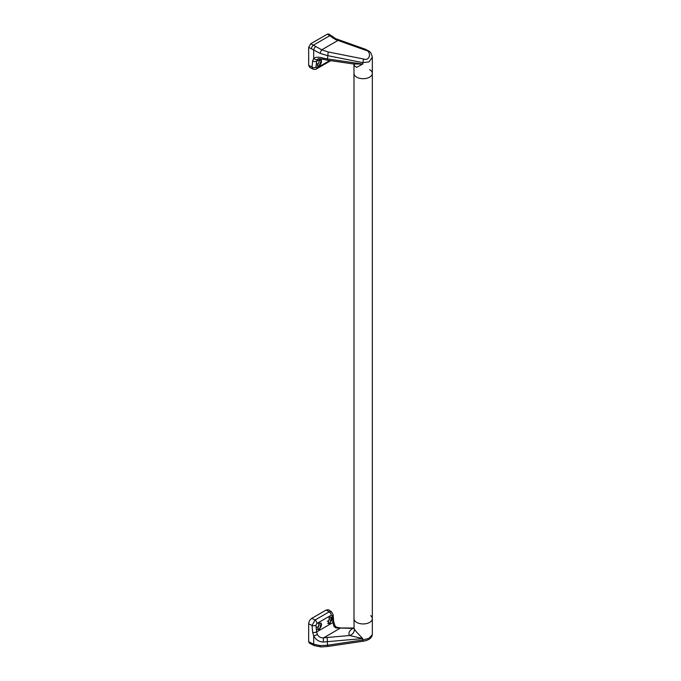 <?xml version="1.0" encoding="UTF-8"?>
<svg xmlns="http://www.w3.org/2000/svg" width="681" height="681" viewBox="0 0 681 681"><rect width="100%" height="100%" fill="white"/><g stroke="black" fill="none" stroke-linecap="round" stroke-linejoin="round"><path stroke-width="1.02" d="M353.984 64.278L353.984 618.646A9.176 5.295 0 0 0 356.665 622.391A9.176 5.295 0 0 0 366.667 623.541A9.176 5.295 0 0 0 372.328 618.646L372.328 73.403A9.176 5.295 0 0 1 366.667 78.289A9.176 5.295 0 0 1 356.665 77.14A9.176 5.295 0 0 1 353.984 73.403A9.176 5.295 0 0 0 356.665 77.14A9.176 5.295 0 0 0 366.667 78.289A9.176 5.295 0 0 0 372.328 73.403A9.176 5.295 0 0 0 369.638 69.658M328.548 60.362L327.876 60.26M319.151 65.972L317.303 66.142L319.619 60.243L321.423 60.047L319.151 65.972M317.193 66.066A3.669 2.12 120 0 0 318.895 65.819A3.669 2.12 120 0 0 321.185 62.916A3.669 2.12 120 0 0 321.049 59.911M316.801 63.937A2.017 1.166 120 0 0 317.729 63.801A2.017 1.166 120 0 0 318.997 60.669M372.328 57.298L369 61.903L362.752 62.643L327.493 55.621L320.053 53.356L308.672 47.338L310.749 43.737L321.747 49.815L328.191 51.952L327.493 58.949L362.752 64.057L356.665 67.359L354.392 65.853L354.018 64.32M328.191 51.952L363.458 58.975C369.97 61.716 372.149 51.109 365.271 50.147L335.537 39.558L327.348 34.161L310.749 43.737M327.348 34.161L328.88 34.05L331.349 35.735A2.937 1.83 -55.7 0 0 329.689 35.761L313.439 45.142A2.937 1.609 117.6 0 0 311.472 48.794M321.057 58.847L316.631 61.196L315.941 67.325A2.937 1.856 -174.2 0 1 312.034 67.07L312.911 69.062L309.634 67.351L308.672 65.308L308.672 47.338M315.941 67.325L316.937 67.887L329.808 60.541M318.01 58.889L316.631 61.196A2.937 1.856 -174.3 0 1 312.656 60.975L313.686 58.328C315.882 56.906 319.151 56.863 323.492 58.183L327.493 58.949L327.195 60.166L353.601 63.988L362.752 64.057L363.458 58.975M315.839 46.529A2.937 1.456 121.8 0 0 313.686 50.062L313.686 58.328A2.937 2.298 -139.1 0 0 317.337 59.417M365.271 50.147L365.68 49.355L338.406 39.643L337.989 40.434L321.747 49.815A2.937 0.451 115.4 0 0 320.053 53.356M365.68 49.355L365.68 49.355C369.511 51.671 370.805 50.794 372.328 57.4L372.328 73.403M335.537 39.558L335.954 38.834L331.349 35.735M332.703 38.025A2.937 1.6 -49.9 0 1 334.328 38M327.195 60.166L323.373 59.366L323.492 58.183M316.937 67.887A2.937 1.592 62.9 0 1 316.342 69.002L330.762 60.677A2.937 1.788 57 0 1 330.711 60.711M354.392 65.853A5.874 3.924 156.9 0 0 354.188 64.55L353.601 63.988M329.025 617.59A2.017 1.166 -60 0 1 329.11 617.633A2.017 1.166 -60 0 1 329.425 619.25A2.017 1.166 -60 0 1 328.106 621.029A2.017 1.166 -60 0 1 327.238 621.191M331.221 616.952A3.669 2.12 -60 0 1 331.638 619.931A3.669 2.12 -60 0 1 329.272 623.055A3.669 2.12 -60 0 1 327.799 623.37M329.996 623.473L328.131 623.634L329.527 617.207L331.349 617.02L329.996 623.473M316.699 627.107A2.017 1.166 120 0 0 316.716 627.124A2.017 1.166 120 0 0 317.729 627.022A2.017 1.166 120 0 0 319.048 625.243A2.017 1.166 120 0 0 318.734 623.626A2.017 1.166 120 0 0 318.597 623.566M317.363 629.355A3.669 2.12 120 0 0 318.895 629.048A3.669 2.12 120 0 0 321.236 625.975A3.669 2.12 120 0 0 320.904 622.996M319.619 629.465L317.669 629.576L319.151 623.2L321.109 623.089L319.619 629.465M354.12 628.946L353.984 618.646A9.176 5.295 0 0 0 356.665 622.391A9.176 5.295 0 0 0 366.667 623.541A9.176 5.295 0 0 0 372.328 618.646A9.176 5.295 0 0 0 370.711 615.65M356.665 632.172L362.752 638.574L349.591 635.509A5.874 5.099 144 0 0 354.392 629.338L356.665 632.172M311.472 643.179A2.937 1.609 117.6 0 0 312.077 644.524L309.319 643.077L308.672 641.715L313.686 644.226L313.686 635.96C315.89 639.91 319.159 641.928 323.492 642.021L362.752 638.574L362.752 639.987L369 638.31L372.328 634.649L372.328 618.646M312.656 632.232A2.937 1.515 -5.2 0 0 316.631 631.951L317.337 634.428A2.937 0.536 -24.5 0 1 313.686 635.96L312.656 632.232L312.034 625.498L308.672 623.745L308.672 641.715M308.672 623.745C308.868 621.464 309.906 619.659 311.787 618.348L315.005 620.025L329.11 611.887L331.528 611.793L328.608 609.81L326.301 609.963L311.787 618.348M316.631 631.951L332.847 622.587L332.379 615.777L331.298 615.164L316.937 623.447L315.941 625.26L316.631 631.951M332.379 615.777A2.937 1.49 175.5 0 0 333.12 614.679L333.656 621.447L335.035 625.899L336.235 627.099L340.381 627.967A2.937 0.868 90.2 0 0 339.972 628.316L323.747 637.791L349.591 635.509C348.11 633.151 349.208 630.768 352.869 628.359L353.984 628.146M353.984 628.35L354.392 629.338M317.337 634.428C318.725 636.973 320.862 638.088 323.747 637.791A2.937 0.817 -90.4 0 0 323.492 642.021M353.975 628.529A5.874 3.567 -121.8 0 1 352.869 628.359L335.844 627.95L333.928 626.35L332.847 622.587A2.937 1.498 175.5 0 0 333.656 621.447M312.077 644.524L314.511 645.673A2.937 1.754 113 0 1 313.686 644.226L320.053 645.579L327.493 645.222A2.937 0.46 81.6 0 0 328.046 646.431L363.313 641.196C368.838 640.191 371.843 638.012 372.328 634.649M315.941 625.26A2.937 1.515 -5.2 0 1 312.034 625.498L315.005 620.025A2.937 1.592 62.9 0 1 316.937 623.447M320.053 645.579A2.937 1.319 90.2 0 0 321.16 646.95L328.046 646.431M327.212 637.612L327.493 645.222L362.752 639.987A2.937 0.46 81.6 0 0 363.313 641.196M326.301 609.963L329.11 611.887A2.937 1.788 57 0 1 331.298 615.164M335.035 625.899L333.928 626.35M336.235 627.099L335.844 627.95M308.672 65.308L312.034 67.07L312.656 60.975M338.406 39.643L335.954 38.834M323.373 59.366C320.027 58.643 318.24 58.481 318.001 58.898L318.001 58.898M312.911 69.062C314.596 69.539 315.746 69.513 316.342 69.002M314.511 645.673L321.16 646.95M333.12 614.679L331.528 611.793M340.381 627.967L353.984 628.018"/></g></svg>
